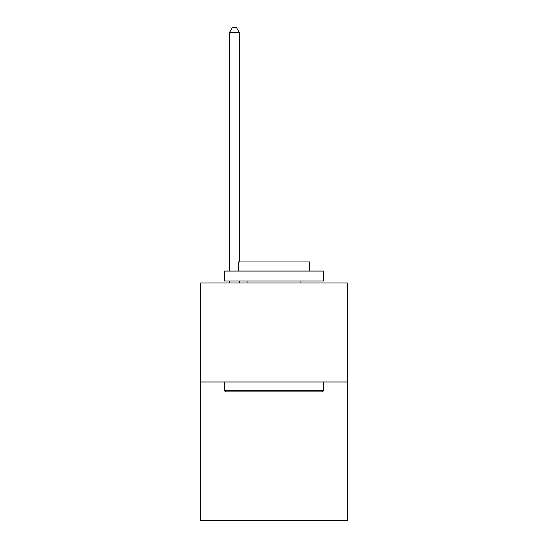 <?xml version="1.0" encoding="UTF-8"?>
<svg xmlns="http://www.w3.org/2000/svg" width="548" height="548" viewBox="0 0 548 548"><rect width="100%" height="100%" fill="white"/><g stroke="black" fill="none" stroke-linecap="round" stroke-linejoin="round"><path stroke-width="0.82" d="M347.274 381.97L347.274 520.6L200.726 520.6L200.726 282.953L347.274 282.953L347.274 381.97L200.726 381.97M225.68 391.875L224.488 390.683L323.512 390.683L322.32 391.875L225.68 391.875M323.512 271.068L323.512 280.973L224.488 280.973L224.488 271.068L323.512 271.068M238.353 271.068L238.353 261.958L309.647 261.958L309.647 271.068M323.512 381.97L323.512 390.683M224.488 381.97L224.488 390.683M300.934 280.973L300.934 282.953M247.066 280.973L247.066 282.953M239.346 261.958L239.346 32.551L229.441 32.551L229.441 271.068M229.441 280.973L229.441 282.953M239.346 280.973L239.346 282.953M229.441 32.551L232.414 27.4L236.373 27.4L239.346 32.551"/></g></svg>
